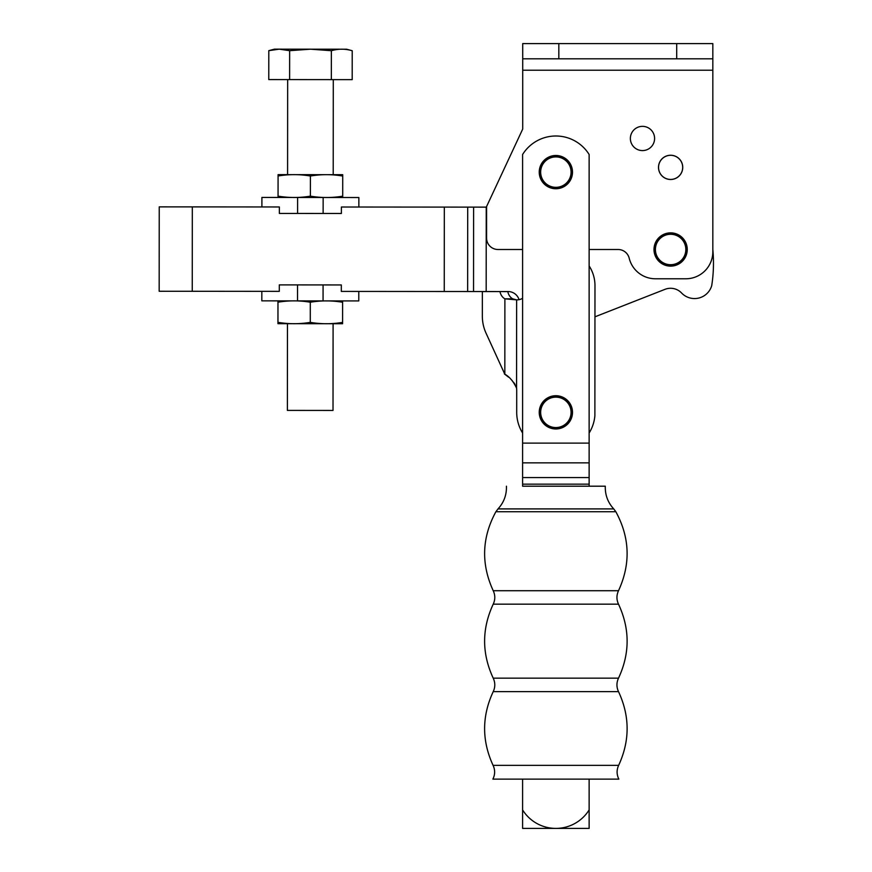<?xml version="1.0" encoding="UTF-8"?>
<svg xmlns="http://www.w3.org/2000/svg" width="872" height="872" viewBox="0 0 872 872"><rect width="100%" height="100%" fill="white"/><g stroke="black" fill="none" stroke-linecap="round" stroke-linejoin="round"><path stroke-width="1.31" d="M522.601 809.903A39.164 39.164 0 0 0 589.134 809.903L589.134 828.4L522.601 828.4L522.601 779.121M522.601 486.195L605.299 486.195L589.134 486.195L589.134 154.497A39.164 39.164 0 0 0 522.601 154.497L522.601 486.195M618.64 765.354L493.083 765.354C495.209 769.976 495.143 774.565 492.876 779.121L618.848 779.121C616.591 774.565 616.526 769.976 618.64 765.354C629.987 740.753 629.944 716.184 618.51 691.627C616.428 687.136 616.428 682.656 618.51 678.165C629.987 653.51 629.987 628.843 618.51 604.165C616.428 599.685 616.428 595.205 618.51 590.715C630.805 563.955 629.911 537.632 615.85 511.744L613.735 508.91L497.999 508.91C503.896 502.49 506.708 494.915 506.436 486.195M289.646 50.674L310.508 49.192L331.36 50.707C338.314 48.701 345.268 48.701 352.212 50.729L352.19 79.646L268.772 79.581L268.794 50.652L279.236 49.17L289.646 50.674L289.624 79.592M331.36 50.707L331.338 79.635M352.212 50.729L346.631 49.224L279.236 49.17M279.214 49.17L274.386 49.17L268.794 50.652M333.093 323.719L333.017 410.44L287.389 410.396L287.466 323.686M287.662 79.592L287.586 174.651M310.399 176.013C321.168 174.215 331.949 174.226 342.718 176.035L342.718 174.694L278.081 174.64L278.081 175.981C288.85 174.193 299.63 174.193 310.399 176.013L310.377 196.145C299.608 197.944 288.839 197.933 278.059 196.124L278.059 197.454M278.081 175.981L278.059 196.124M342.718 176.035L342.707 196.167C331.927 197.966 321.158 197.955 310.377 196.145M342.696 197.508L342.707 196.167M310.279 322.368C299.499 324.155 288.73 324.155 277.961 322.335L277.961 323.675L342.598 323.73L342.598 322.389C331.818 324.188 321.049 324.177 310.279 322.368L310.29 302.224C321.07 300.437 331.84 300.448 342.609 302.257L342.62 300.916M342.598 322.389L342.609 302.257M277.961 322.335L277.972 302.203C288.752 300.404 299.521 300.415 310.29 302.224M277.972 300.862L277.972 302.203M519.058 299.663A42.205 42.205 0 0 1 518.916 299.27A11.412 11.412 0 0 0 508.125 291.553L473.54 291.521L473.605 207.122L341.388 207.013L341.377 213.477L279.356 213.433L279.356 206.969L192.32 206.893L192.254 291.281L159.173 291.259L159.238 206.871L192.32 206.893M358.85 207.035L358.861 197.53L323.152 197.497L261.905 197.443L261.894 206.947M323.13 213.466L323.152 197.497M297.603 213.444L297.614 197.475M192.254 291.281L279.291 291.357L279.302 284.893L297.537 284.904L341.323 284.948L341.312 291.412L473.54 291.521M261.829 291.346L261.818 300.851L323.065 300.905L358.774 300.927L358.784 291.422M297.537 284.904L297.526 300.884M323.076 284.926L323.065 300.905M670.285 155.303A12.077 12.077 0 0 0 660.333 173.692A12.077 12.077 0 0 0 681.239 173.114A12.077 12.077 0 0 0 670.285 155.303M555.867 187.327A15.206 15.206 0 0 0 569.034 164.514A15.206 15.206 0 0 0 542.7 164.514A15.206 15.206 0 0 0 555.867 187.327M555.867 427.563A15.206 15.206 0 0 0 569.034 404.75A15.206 15.206 0 0 0 542.7 404.75A15.206 15.206 0 0 0 555.867 427.563M589.134 809.903L589.134 779.121M572.501 412.347A16.633 16.633 0 0 0 555.867 395.714A16.633 16.633 0 0 0 539.234 412.347A16.633 16.633 0 0 0 555.867 428.98A16.633 16.633 0 0 0 572.501 412.347M539.234 172.122A16.633 16.633 0 0 0 564.184 186.521A16.633 16.633 0 0 0 564.184 157.712A16.633 16.633 0 0 0 539.234 172.122M571.313 172.122A15.445 15.445 0 0 0 555.867 156.677A15.445 15.445 0 0 0 540.422 172.122A15.445 15.445 0 0 0 555.867 187.567A15.445 15.445 0 0 0 571.313 172.122M555.442 396.913A15.445 15.445 0 0 0 540.422 412.783A15.445 15.445 0 0 0 556.292 427.792A15.445 15.445 0 0 0 571.313 411.922A15.445 15.445 0 0 0 555.442 396.913M507.82 291.586L499.983 291.575A10.453 8.96 -90 0 0 504.888 298.834L516.638 299.859L512.725 298.845A10.453 8.96 -90 0 1 507.82 291.586L482.347 291.564L482.336 315.991A36.123 30.967 90 0 0 485.977 333.028L504.834 374.273L508.616 377.205M511.036 379.407L512.322 380.748M513.532 382.198L515.047 384.432M516.573 387.996A36.123 36.123 0 0 1 516.715 391.31L516.704 412.314L516.715 391.31A36.123 36.123 0 0 0 516.573 387.996L516.638 299.859A10.453 10.453 0 0 0 522.601 298.257M589.134 265.938A36.123 36.123 0 0 1 594.977 285.667L594.878 415.824L594.955 316.819L665.02 289.33A15.206 15.206 0 0 1 681.599 293.014A17.876 17.876 0 0 0 711.716 285.656A144.49 144.49 0 0 0 712.827 249.534L712.827 58.806L522.71 58.806L522.71 43.6L522.71 129.067L486.587 206.533L486.587 238.089A11.412 11.412 0 0 0 497.999 249.501L522.601 249.501M516.66 388.334C513.379 381.293 509.303 376.508 504.419 373.968M504.834 374.273L504.888 298.834L512.725 298.845M594.878 415.824A39.164 39.164 0 0 1 589.134 433.013M522.601 433.013A39.164 39.164 0 0 1 516.704 412.314M670.623 264.707A15.206 15.206 0 0 0 683.79 241.893A15.206 15.206 0 0 0 657.444 241.893A15.206 15.206 0 0 0 670.623 264.707M473.605 207.122L486.587 207.133M655.177 249.479A15.445 15.445 0 0 1 670.633 234.045A15.445 15.445 0 0 1 686.068 249.512A15.445 15.445 0 0 1 670.612 264.946A15.445 15.445 0 0 1 655.177 249.479M522.71 58.806L522.71 43.6L712.827 43.6L712.827 58.806M589.134 249.501L618.106 249.501A11.412 11.412 0 0 1 629.192 258.188A26.999 26.999 0 0 0 655.417 278.778L685.828 278.778A26.999 26.999 0 0 0 712.827 251.779L712.827 70.218L522.71 70.218M654.6 138.463A12.121 12.121 0 0 1 636.418 148.959A12.121 12.121 0 0 1 636.418 127.977A12.121 12.121 0 0 1 654.6 138.463M682.743 167.37A12.121 12.121 0 0 1 664.562 177.866A12.121 12.121 0 0 1 664.562 156.873A12.121 12.121 0 0 1 682.743 167.37M687.256 249.501A16.633 16.633 0 0 1 662.306 263.9A16.633 16.633 0 0 1 662.306 235.091A16.633 16.633 0 0 1 687.256 249.501M493.083 765.354C481.747 740.753 481.791 716.184 493.225 691.627C495.307 687.136 495.307 682.656 493.225 678.165C481.747 653.499 481.747 628.832 493.225 604.165C495.307 599.685 495.307 595.205 493.225 590.715C480.93 563.944 481.824 537.621 495.885 511.744L615.85 511.744M493.225 590.715L618.51 590.715M493.225 604.165L618.51 604.165M493.225 678.165L618.51 678.165M493.225 691.627L618.51 691.627M589.134 484.156L522.601 484.156M589.134 477.573L522.601 477.573M522.601 462.858L589.134 462.858M522.601 443.107L589.134 443.107M444.317 207.1L444.251 291.499M467.708 207.122L467.643 291.51M486.173 291.531L486.238 207.133M558.832 58.806L558.832 43.6M676.705 43.6L676.705 58.806M605.299 486.195C605.026 494.915 607.839 502.49 613.735 508.91M495.885 511.744L497.999 508.91M333.289 79.635L333.213 174.694M159.238 206.871L159.173 291.259"/></g></svg>
